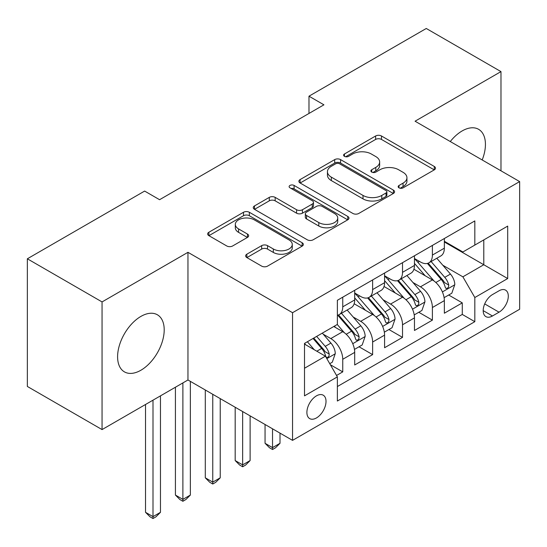 <?xml version="1.0" encoding="UTF-8"?>
<svg xmlns="http://www.w3.org/2000/svg" width="547" height="547" viewBox="0 0 547 547"><rect width="100%" height="100%" fill="white"/><g stroke="black" fill="none" stroke-linecap="round" stroke-linejoin="round"><path stroke-width="0.82" d="M399.009 187.847A2.906 1.675 0 0 0 403.118 187.847L434.284 169.857A4.15 2.393 0 0 0 435.494 168.161A4.15 2.393 0 0 0 434.284 166.466L381.485 135.991A4.15 2.393 0 0 0 375.618 135.991L344.46 153.98A2.906 1.675 0 0 0 343.605 155.163A2.906 1.675 0 0 0 344.46 156.353A2.906 1.675 0 0 0 348.562 156.353L352.596 154.022A13.272 7.665 0 0 1 371.365 154.022L375.768 156.565A13.272 7.665 0 0 1 379.652 161.98A13.272 7.665 0 0 1 375.768 167.403L371.734 169.727A2.906 1.675 0 0 0 370.887 170.917A2.906 1.675 0 0 0 371.734 172.1A2.906 1.675 0 0 0 375.844 172.1L379.871 169.768A13.272 7.665 0 0 1 398.647 169.768L403.043 172.312A13.272 7.665 0 0 1 406.934 177.727A13.272 7.665 0 0 1 403.043 183.149L399.009 185.481A2.906 1.675 0 0 0 398.161 186.664A2.906 1.675 0 0 0 399.009 187.847L399.009 185.481M140.9 370.237A32.964 19.029 120 0 0 162.432 341.191A32.964 19.029 120 0 0 157.379 314.778A32.964 19.029 120 0 0 140.9 316.412A32.964 19.029 120 0 0 119.369 345.458A32.964 19.029 120 0 0 124.422 371.871A32.964 19.029 120 0 0 140.9 370.237M482.194 159.963A32.964 19.029 120 0 0 478.611 129.318A32.964 19.029 120 0 0 462.126 130.952A32.964 19.029 120 0 0 450.277 141.536M316.453 417.942A13.525 7.808 120 0 0 325.287 406.024A13.525 7.808 120 0 0 323.215 395.187A13.525 7.808 120 0 0 316.453 395.857A13.525 7.808 120 0 0 307.619 407.775A13.525 7.808 120 0 0 309.691 418.612A13.525 7.808 120 0 0 316.453 417.942M246.861 254.184A4.15 2.393 0 0 0 245.644 255.88A4.15 2.393 0 0 0 246.861 257.575L261.671 266.122A4.15 2.393 0 0 0 267.538 266.122L302.149 246.143A4.15 2.393 0 0 0 303.359 244.447A4.15 2.393 0 0 0 302.149 242.759L249.35 212.277A4.15 2.393 0 0 0 243.483 212.277L208.872 232.256A4.15 2.393 0 0 0 207.662 233.952A4.15 2.393 0 0 0 208.872 235.648L226.766 245.972A4.15 2.393 0 0 0 232.632 245.972L247.442 237.425A4.15 2.393 0 0 0 248.659 235.73A4.15 2.393 0 0 0 247.442 234.034L238.574 228.913A11.097 6.407 0 0 1 235.319 224.386A11.097 6.407 0 0 1 242.171 218.465A11.097 6.407 0 0 1 254.266 219.853L289.021 239.921A11.097 6.407 0 0 1 292.269 244.447A11.097 6.407 0 0 1 285.425 250.369A11.097 6.407 0 0 1 273.329 248.981L267.538 245.637A4.15 2.393 0 0 0 261.671 245.637L246.861 254.184L246.861 257.575M187.963 252.317L102.057 301.923L27.35 258.793L27.35 386.456L102.057 429.586L187.963 379.987L292.549 440.369L292.549 312.699L187.963 252.317L187.963 379.987M500.977 170.808L500.977 71.609L415.064 121.208L519.65 181.59L292.549 312.699M500.977 71.609L426.27 28.478L308.987 96.19L308.987 113.441M27.35 258.793L144.634 191.074L159.574 199.703L323.927 104.819L308.987 96.19M352.89 213.46A4.15 2.393 0 0 0 358.757 213.46L393.368 193.481A4.15 2.393 0 0 0 394.578 191.785A4.15 2.393 0 0 0 393.368 190.089L340.569 159.608A4.15 2.393 0 0 0 334.702 159.608L300.091 179.594A4.15 2.393 0 0 0 298.881 181.289A4.15 2.393 0 0 0 300.091 182.978L352.89 213.46M291.134 188.476A2.906 1.675 0 0 1 294.081 188.886L294.081 185.433L347.755 216.427A4.15 2.393 0 0 1 348.972 218.116A4.15 2.393 0 0 1 347.755 219.812L313.144 239.791A4.15 2.393 0 0 1 307.277 239.791L254.485 209.31L254.485 205.925A4.15 2.393 0 0 0 253.268 207.621A4.15 2.393 0 0 0 254.485 209.31M254.485 205.925L269.295 197.371A4.15 2.393 0 0 1 275.162 197.371L296.577 209.733A4.15 2.393 0 0 0 302.443 209.733L312.269 204.065A4.15 2.393 0 0 0 313.479 202.369A4.15 2.393 0 0 0 312.269 200.674L289.972 187.806A2.906 1.675 0 0 1 289.124 186.623A2.906 1.675 0 0 1 290.915 185.071A2.906 1.675 0 0 1 294.081 185.433M336.549 375.461L342.75 371.878L330.347 364.719M323.298 334.251L330.798 338.579A16.902 9.757 60 0 1 342.75 359.283L354.702 352.384L354.702 364.979L372.63 354.627L359.037 346.777M353.177 317L360.678 321.328A16.902 9.757 60 0 1 372.63 342.032L384.582 335.133L384.582 347.728L402.517 337.376L388.917 329.526M383.057 299.749L390.558 304.077A16.902 9.757 60 0 1 402.517 324.781L414.469 317.882L414.469 330.477L432.397 320.125L432.397 307.53A16.902 9.757 -120 0 0 420.445 286.826L412.937 282.491M418.797 312.275L432.397 320.125M354.702 352.384A16.902 9.757 -120 0 0 342.75 331.68L333.786 326.504M384.582 335.133A16.902 9.757 -120 0 0 372.63 314.429L354.155 303.763M414.469 317.882A16.902 9.757 -120 0 0 402.517 297.178L384.035 286.505M499.035 290.792L492.457 294.587A13.101 7.562 120 0 0 483.897 306.135A13.101 7.562 120 0 0 485.907 316.631A13.101 7.562 120 0 0 492.457 315.981L499.035 312.187A13.101 7.562 120 0 0 507.589 300.645A13.101 7.562 120 0 0 505.578 290.142A13.101 7.562 120 0 0 499.035 290.792M292.549 440.369L519.65 309.253L519.65 181.59M304.501 368.254L325.417 356.179L337.369 376.883L337.369 401.033L474.83 321.677L474.83 297.52L462.878 276.823L442.824 265.24M337.369 376.883L304.501 395.857L304.501 343.413L337.369 324.433L337.369 300.282L474.83 220.92L474.83 245.077L507.698 226.096L507.698 278.546L474.83 297.52M354.702 293.035L360.678 296.488A16.902 9.757 60 0 0 369.129 297.322L381.081 290.423A16.902 9.757 -120 0 0 384.582 282.683L384.582 273.021M384.582 275.784L390.558 279.237A16.902 9.757 60 0 0 399.016 280.071L410.968 273.172A16.902 9.757 -120 0 0 414.469 265.432L414.469 255.77M337.369 386.544L462.277 314.429L462.277 302.874L444.349 313.219L444.349 300.624A16.902 9.757 -120 0 0 432.397 279.927L413.915 269.254M414.469 258.533L420.445 261.986A16.902 9.757 -120 0 0 428.896 262.82A16.902 9.757 -120 0 0 432.397 255.08L432.397 245.418M428.896 262.82L440.848 255.921A16.902 9.757 -120 0 0 444.349 248.181L444.349 238.519M342.75 297.178L342.75 306.84A16.902 9.757 60 0 1 339.249 314.573A16.902 9.757 60 0 1 337.369 315.257M339.249 314.573L351.201 307.674A16.902 9.757 -120 0 0 354.702 299.934L354.702 290.272M372.63 279.927L372.63 289.589A16.902 9.757 60 0 1 369.129 297.322M402.517 262.669L402.517 272.331A16.902 9.757 60 0 1 399.016 280.071M402.517 324.781L402.517 337.376M372.63 342.032L372.63 354.627M342.75 359.283L342.75 371.878M325.417 356.179L304.501 344.104M462.878 276.823L483.794 264.741L483.794 239.901L507.698 226.096M444.349 241.972L507.698 278.546M444.349 241.282L462.878 251.976L474.83 245.077M102.057 301.923L102.057 429.586M448.684 295.018L462.277 302.874M462.277 314.429L474.83 321.677M400.172 188.257L403.043 186.602A13.272 7.665 0 0 0 406.934 181.18L406.934 177.727M379.652 161.98L379.652 165.433A13.272 7.665 0 0 1 375.768 170.849L372.897 172.51M434.229 169.885L381.485 139.437A4.15 2.393 0 0 0 375.618 139.437L345.615 156.763M393.314 193.508L340.569 163.061A4.15 2.393 0 0 0 334.702 163.061L300.146 183.013M386.032 192.968A2.906 1.675 0 0 0 386.886 191.785A2.906 1.675 0 0 0 386.032 190.602L339.694 163.847A2.906 1.675 0 0 0 335.584 163.847L331.332 166.302A13.272 7.665 0 0 0 327.441 171.717A13.272 7.665 0 0 0 331.332 177.139L363.01 195.429A13.272 7.665 0 0 0 381.779 195.429L386.032 192.968L386.032 196.421A2.906 1.675 0 0 0 386.886 195.238L386.886 191.785M327.441 171.717L327.441 175.17A13.272 7.665 0 0 0 331.332 180.585L331.332 177.139M386.032 196.421L381.779 198.876A13.272 7.665 0 0 1 363.01 198.876L331.332 180.585M254.54 209.344L269.295 200.824L269.295 197.371M313.479 202.369L313.479 205.822A4.15 2.393 0 0 1 312.269 207.511L302.443 213.186A4.15 2.393 0 0 1 296.577 213.186L275.162 200.824A4.15 2.393 0 0 0 269.295 200.824M294.081 188.886L347.701 219.846M318.792 222.561A11.097 6.407 0 0 0 330.887 223.949A11.097 6.407 0 0 0 337.731 218.034A11.097 6.407 0 0 0 334.484 213.501L322.238 206.431A4.15 2.393 0 0 0 316.371 206.431L306.546 212.106A4.15 2.393 0 0 0 305.329 213.802A4.15 2.393 0 0 0 306.546 215.491L318.792 222.561L318.792 226.014A11.097 6.407 0 0 0 330.887 227.402A11.097 6.407 0 0 0 337.731 221.48L337.731 218.034M305.329 213.802L305.329 217.248A4.15 2.393 0 0 0 306.546 218.944L306.546 215.491M318.792 226.014L306.546 218.944M292.269 244.447L292.269 247.9A11.097 6.407 0 0 1 285.425 253.822A11.097 6.407 0 0 1 273.329 252.434L267.538 249.083A4.15 2.393 0 0 0 261.671 249.083L246.916 257.603M235.319 224.386L235.319 227.832A11.097 6.407 0 0 0 238.574 232.366L238.574 228.913M247.388 237.453L238.574 232.366M302.094 246.177L249.35 215.723A4.15 2.393 0 0 0 243.483 215.723L208.933 235.675M444.096 297.671L451.822 293.213L454.803 284.584A11.2 6.468 -120 0 0 450.448 274.068L436.793 258.259M434.058 281.014L417.867 262.273A32.328 18.666 -120 0 0 414.469 258.717M425.176 275.756L416.117 265.274A26.837 15.494 -120 0 0 414.469 263.469M427.371 263.428L441.183 279.414A11.2 6.468 60 0 1 445.176 287.127L445.99 288.46L447.501 288.242L448.513 287.011L448.759 285.062A11.2 6.468 -120 0 0 444.766 277.343L431.111 261.541M428.185 263.169L443.022 280.344A5.702 3.296 60 0 1 444.458 282.58L448.759 285.062M272.529 428.814L272.529 447.617L280.002 443.302L280.002 433.121M280.002 443.302L275.517 447.788L272.529 449.518L269.541 447.788L265.056 443.302L265.056 424.499M265.056 443.302L272.529 447.617L272.529 449.518M414.216 314.922L421.935 310.464L424.923 301.835A11.2 6.468 -120 0 0 420.561 291.319L406.913 275.51M404.171 298.272L387.98 279.524A32.328 18.666 -120 0 0 384.582 275.968M395.296 293.007L386.237 282.525A26.837 15.494 -120 0 0 384.582 280.72M397.491 280.679L411.303 296.665A11.2 6.468 60 0 1 415.289 304.385L416.11 305.711L417.621 305.5L418.633 304.269L418.879 302.313A11.2 6.468 -120 0 0 414.886 294.601L401.231 278.792M398.305 280.42L413.142 297.595A5.702 3.296 60 0 1 414.578 299.831L418.879 302.313M242.649 411.556L242.649 464.868L250.116 460.56L250.116 415.87M250.116 460.56L245.637 465.046L242.649 466.769L239.661 465.046L235.176 460.56L235.176 407.248M235.176 460.56L242.649 464.868L242.649 466.769M384.336 332.173L392.055 327.715L395.043 319.086A11.2 6.468 -120 0 0 390.681 308.57L377.027 292.761M374.292 315.523L358.1 296.775A32.328 18.666 -120 0 0 354.702 293.219M365.417 310.258L356.357 299.777A26.837 15.494 -120 0 0 354.702 297.971M367.611 297.93L381.416 313.916A11.2 6.468 60 0 1 385.409 321.636L386.223 322.962L387.741 322.751L388.753 321.52L388.999 319.564A11.2 6.468 -120 0 0 385.006 311.852L371.351 296.043M368.418 297.671L383.262 314.853A5.702 3.296 60 0 1 384.698 317.082L388.999 319.564M212.762 394.305L212.762 482.119L220.236 477.811L220.236 398.619M220.236 477.811L215.75 482.297L212.762 484.02L209.774 482.297L205.296 477.811L205.296 389.99M205.296 477.811L212.762 482.119L212.762 484.02M354.449 349.424L362.176 344.966L365.164 336.337A11.2 6.468 -120 0 0 360.801 325.821L347.147 310.019M344.412 332.774L337.267 324.494M335.53 327.516L334.367 326.169M337.725 315.181L351.536 331.174A11.2 6.468 60 0 1 355.529 338.887L356.343 340.213L357.854 340.002L358.873 338.771L359.112 336.815A11.2 6.468 -120 0 0 355.119 329.103L341.472 313.294M338.538 314.922L353.376 332.104A5.702 3.296 60 0 1 354.818 334.333L359.112 336.815M182.883 382.921L182.883 499.377L190.356 495.062L190.356 381.368M190.356 495.062L185.871 499.548L182.883 501.271L179.895 499.548L175.416 495.062L175.416 387.235M175.416 495.062L182.883 499.377L182.883 501.271M329.752 363.687L332.289 362.217L335.277 353.588A11.2 6.468 -120 0 0 330.921 343.078L322.32 333.123M314.299 349.759L307.38 341.752M305.65 344.767L304.501 343.434M313.062 338.47L321.657 348.425A11.2 6.468 60 0 1 325.65 356.138L326.463 357.464L327.974 357.253L328.986 356.022L329.232 354.066A11.2 6.468 -120 0 0 325.239 346.354L316.645 336.398M313.752 338.073L323.496 349.355A5.702 3.296 60 0 1 324.932 351.584L329.232 354.066M153.003 400.172L153.003 516.628L160.469 512.313L160.469 395.857M160.469 512.313L155.991 516.799L153.003 518.522L150.015 516.799L145.529 512.313L145.529 404.486M145.529 512.313L153.003 516.628L153.003 518.522M330.798 338.579L342.75 331.68M360.678 321.328L372.63 314.429M390.558 304.077L402.517 297.178M420.445 286.826L432.397 279.927M432.397 255.08L444.349 248.181M342.75 306.84L354.702 299.934M372.63 289.589L384.582 282.683M402.517 272.331L414.469 265.432M432.397 307.53L444.349 300.624M484.704 303.913L499.035 312.187M483.192 310.634L492.457 315.981M403.043 186.602L403.043 183.149M371.734 172.1L371.734 169.727M375.768 170.849L375.768 167.403M344.46 156.353L344.46 153.98M375.618 139.437L375.618 135.991M381.485 139.437L381.485 135.991M434.284 169.857L434.284 166.466M300.091 182.978L300.091 179.594M334.702 163.061L334.702 159.608M340.569 163.061L340.569 159.608M393.368 193.481L393.368 190.089M363.01 198.876L363.01 195.429M381.779 198.876L381.779 195.429M275.162 200.824L275.162 197.371M296.577 213.186L296.577 209.733M302.443 213.186L302.443 209.733M312.269 207.511L312.269 204.065M347.755 219.812L347.755 216.427M261.671 249.083L261.671 245.637M267.538 249.083L267.538 245.637M273.329 252.434L273.329 248.981M247.442 237.425L247.442 234.034M208.872 235.648L208.872 232.256M243.483 215.723L243.483 212.277M249.35 215.723L249.35 212.277M302.149 246.143L302.149 242.759M442.386 291.927L454.735 284.796M417.867 262.273L419.405 261.384M444.766 277.343L450.448 274.068M435.843 282.498L441.183 279.414M412.506 309.178L424.848 302.053M387.98 279.524L389.519 278.635M414.886 294.601L420.561 291.319M405.956 299.749L411.303 296.665M382.627 326.429L394.968 319.304M358.1 296.775L359.639 295.886M385.006 311.852L390.681 308.57M376.076 317L381.416 313.916M352.747 343.68L365.088 336.555M355.119 329.103L360.801 325.821M346.196 334.258L351.536 331.174M326.839 358.641L335.208 353.806M325.239 346.354L330.921 343.078M316.822 351.215L321.657 348.425"/></g></svg>
